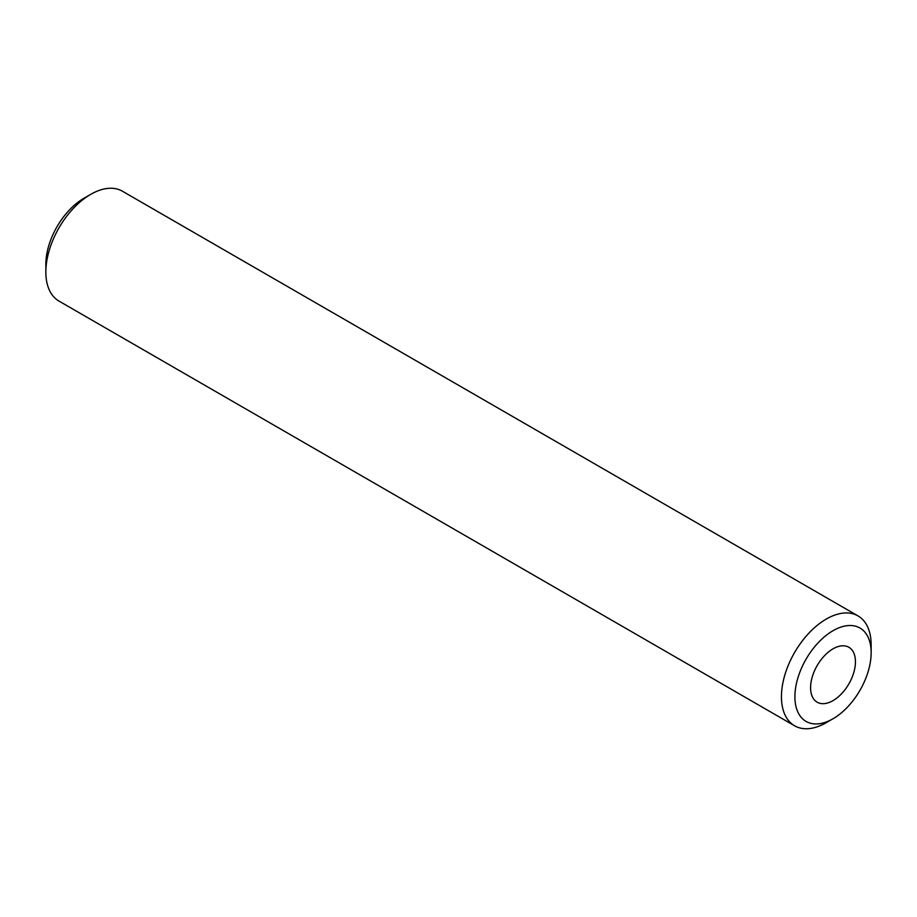 <?xml version="1.0" encoding="UTF-8"?>
<svg xmlns="http://www.w3.org/2000/svg" width="917" height="917" viewBox="0 0 917 917"><rect width="100%" height="100%" fill="white"/><g stroke="black" fill="none" stroke-linecap="round" stroke-linejoin="round"><path stroke-width="1.38" d="M810.594 687.681A31.717 18.317 120 0 0 817.162 702.193A31.717 18.317 120 0 0 841.611 693.699A31.717 18.317 120 0 0 855.446 661.787A31.717 18.317 120 0 0 848.878 647.264A31.717 18.317 120 0 0 824.44 655.758A31.717 18.317 120 0 0 810.594 687.681M90.703 194.358L83.974 198.244A53.92 31.132 120 0 0 45.85 264.279L45.85 272.051A63.433 36.623 -60 0 1 90.703 194.358A63.433 36.623 -60 0 1 122.419 191.217L858.014 615.915A63.433 36.623 120 0 0 809.126 632.902A63.433 36.623 120 0 0 781.444 696.737A63.433 36.623 120 0 0 794.581 725.783A63.433 36.623 120 0 0 826.297 722.642L833.026 718.756A53.92 31.132 -60 0 1 794.901 696.737A53.92 31.132 -60 0 1 833.026 630.701A53.92 31.132 -60 0 1 871.15 652.721L871.15 644.949A63.433 36.623 120 0 0 858.014 615.915M794.581 725.783L58.986 301.085A63.433 36.623 -60 0 1 45.85 272.051M871.15 652.721A53.92 31.132 -60 0 1 833.026 718.756"/></g></svg>
